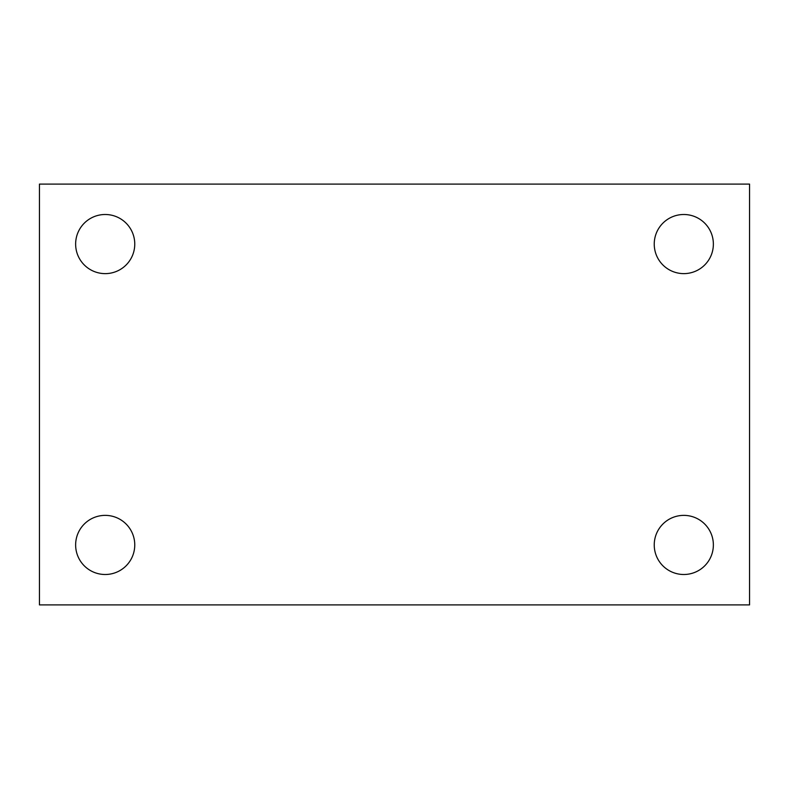 <?xml version="1.0" encoding="UTF-8"?>
<svg xmlns="http://www.w3.org/2000/svg" width="789" height="789" viewBox="0 0 789 789"><rect width="100%" height="100%" fill="white"/><g stroke="black" fill="none" stroke-linecap="round" stroke-linejoin="round"><path stroke-width="1.18" d="M39.45 184.103L749.55 184.103L749.55 604.897L39.45 604.897L39.45 184.103M105.203 515.375A29.558 29.558 0 0 1 134.761 544.933A29.558 29.558 0 0 1 105.203 574.5A29.558 29.558 0 0 1 75.636 544.933A29.558 29.558 0 0 1 105.203 515.375M683.797 515.375A29.558 29.558 0 0 1 713.364 544.933A29.558 29.558 0 0 1 683.797 574.5A29.558 29.558 0 0 1 654.239 544.933A29.558 29.558 0 0 1 683.797 515.375M683.797 214.5A29.558 29.558 0 0 1 713.364 244.067A29.558 29.558 0 0 1 683.797 273.625A29.558 29.558 0 0 1 654.239 244.067A29.558 29.558 0 0 1 683.797 214.5M105.203 214.5A29.558 29.558 0 0 1 134.761 244.067A29.558 29.558 0 0 1 105.203 273.625A29.558 29.558 0 0 1 75.636 244.067A29.558 29.558 0 0 1 105.203 214.5"/></g></svg>
